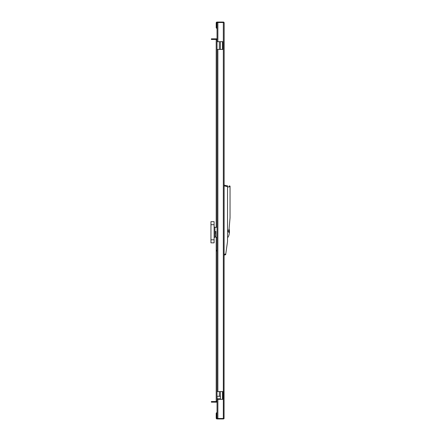 <?xml version="1.0" encoding="UTF-8"?>
<svg xmlns="http://www.w3.org/2000/svg" width="441" height="441" viewBox="0 0 441 441"><rect width="100%" height="100%" fill="white"/><g stroke="black" fill="none" stroke-linecap="round" stroke-linejoin="round"><path stroke-width="0.66" d="M223.333 22.513L224.072 22.491L224.171 22.888L224.072 418.509L223.333 418.487L223.333 22.513L217.038 22.513A0.838 0.838 0 0 0 216.796 22.546M217.038 22.513L217.038 41.663L222.705 41.663L222.705 49.425L217.038 49.425L217.038 391.575L222.705 391.575L222.705 399.337L217.038 399.337L217.038 418.487L223.333 418.487M224.072 418.509A0.838 0.838 0 0 1 223.333 418.95L217.038 418.95A0.838 0.838 0 0 1 216.2 418.112L216.2 413.498A0.838 0.838 0 0 1 217.038 412.655M217.038 413.074A0.419 0.419 0 0 0 216.619 413.498L216.619 418.112A0.419 0.419 0 0 0 217.038 418.531L223.333 418.531A0.419 0.419 0 0 0 223.515 418.487M217.038 418.531L217.038 418.95M217.038 28.345A0.838 0.838 0 0 1 216.2 27.502L216.2 22.888A0.838 0.838 0 0 1 217.038 22.05L217.038 22.469A0.419 0.419 0 0 0 216.619 22.888L216.619 27.502A0.419 0.419 0 0 0 217.038 27.926M217.038 22.05L223.333 22.05A0.838 0.838 0 0 1 224.072 22.491M223.515 22.513A0.419 0.419 0 0 0 223.333 22.469L217.038 22.469M216.2 26.245L216.2 27.546A0.838 0.838 0 0 0 217.038 28.384M216.2 23.351L216.2 23.726M217.038 412.616A0.838 0.838 0 0 0 216.2 413.454L216.2 414.755M216.2 417.274L216.2 417.649M216.2 237.385L216.2 401.117L217.038 401.117L217.038 251.227A0.628 0.628 0 0 1 217.038 250.041L217.038 237.385L215.864 237.385L215.864 231.409L214.943 231.409L214.943 227.556L217.038 227.109L217.038 39.883L216.2 39.883L216.2 227.109M219.348 399.314L219.348 398.813M219.348 396.294L219.348 391.575M219.348 49.42L219.348 41.686M217.17 41.686L218.097 41.686L217.104 41.663M218.097 41.663L222.705 41.686M217.137 49.425L222.705 49.42M217.672 49.42L218.097 49.42M217.099 399.337L222.705 399.314M217.038 396.481L217.231 398.813L220.401 398.813M217.038 39.464L211.377 39.464L211.377 38.83L217.038 38.83M217.038 402.17L211.377 402.17L211.377 401.536L217.038 401.536M215.776 231.409L215.776 233.085L214.938 233.085M214.1 227.109L214.938 227.109L214.938 237.385L214.1 237.385M214.1 239.799L214.1 224.695L210.952 224.695L210.952 242.842L214.1 242.842L214.1 239.799L210.952 239.799M214.1 224.695L214.1 221.652L210.952 221.652L210.952 224.695M224.171 255.113L225.671 254.711L227.528 241.475L227.528 186.157C226.161 185.749 226.161 185.711 227.528 186.047M224.171 254.325L225.775 253.977M226.371 185.782L227.528 185.782L227.528 186.157M228.752 232.567L228.868 231.26L227.528 231.619L228.868 231.26L230.048 217.771L230.048 186.141L229.21 185.915L229.21 186.934L227.528 186.934M228.477 236.409A12.585 12.585 0 0 0 229.133 228.89L228.868 231.26M229.21 186.306L230.048 186.504M224.171 185.887L227.528 186.62M217.882 418.487L217.882 399.337M217.882 41.663L217.882 22.513M217.882 391.575L217.882 49.425M212.634 38.83L212.634 39.464M212.634 401.536L212.634 402.17M227.528 230.152L228.962 230.152M220.401 41.686L220.401 49.42M222.501 41.686L222.501 49.42M222.501 399.314L222.501 391.575M220.401 399.314L220.401 391.575M217.231 396.294L220.401 396.294M215.864 236.442L214.938 236.442M228.366 236.999L227.528 237.071M226.724 185.782L224.171 185.099"/></g></svg>
